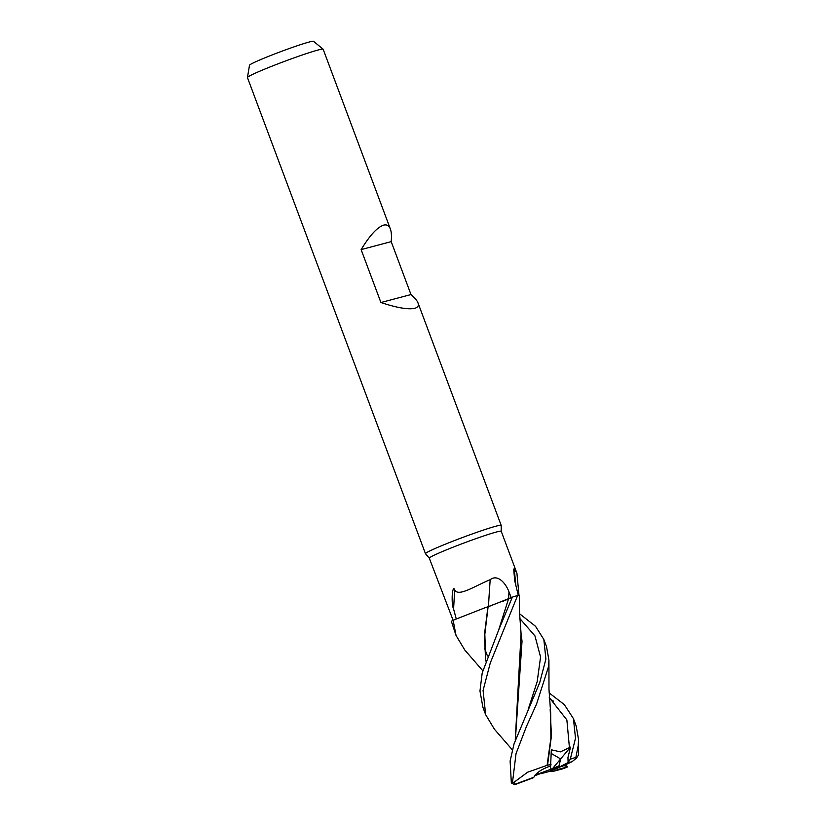 <?xml version="1.0" encoding="UTF-8"?>
<svg xmlns="http://www.w3.org/2000/svg" width="826" height="826" viewBox="0 0 826 826"><rect width="100%" height="100%" fill="white"/><g stroke="black" fill="none" stroke-linecap="round" stroke-linejoin="round"><path stroke-width="1.24" d="M512.357 749.884L494.382 729.182L485.647 714.645L483.076 690.484L490.272 662.979L517.613 595.494L519.327 595.484L519.389 610.641L521.072 633.748L515.248 740.168M488.827 606.542L512.357 597.136L508.517 598.912L512.357 597.136L498.987 629.226L482.198 672.973L479.968 691.021L482.921 707.345L485.647 714.645M508.393 598.964L502.993 601.276M485.76 660.666L484.831 634.327L488.104 606.687A33.412 1.807 159.5 0 0 484.377 608.008L453.133 620.254A40.412 2.189 159.5 0 0 451.378 621.338L456.045 635.473L453.133 620.254M518.325 595.474L514.722 580.74L513.679 569.114L514.34 568.701L516.921 573.244L501.227 531.283A38.399 2.075 159.5 0 1 501.237 531.325L501.186 525.429A40.412 2.189 159.5 0 0 501.186 525.388A40.412 2.189 159.5 0 0 496.199 526.131A40.412 2.189 159.5 0 0 453.237 541.051A40.412 2.189 159.5 0 0 425.473 553.688A40.412 2.189 159.5 0 0 425.493 553.73L429.313 558.2M501.227 531.283A38.399 2.075 159.5 0 0 496.498 531.996A38.399 2.075 159.5 0 0 455.684 546.172A38.399 2.075 159.5 0 0 429.303 558.18L453.247 620.656M390.368 229.008C391.452 231.941 391.72 236.153 391.204 241.636L410.987 294.562C414.776 297.814 417.12 300.612 418.018 302.946C418.988 305.651 417.904 307.437 414.755 308.305C408.178 309.74 396.893 307.809 380.92 302.522L361.127 249.607C369.811 235.358 377.317 227.202 383.656 225.137C386.836 224.342 389.067 225.622 390.368 229.008L323.162 49.25A40.412 2.189 159.5 0 0 323.121 49.188A40.412 2.189 159.5 0 0 318.175 49.994A40.412 2.189 159.5 0 0 275.781 64.696A40.412 2.189 159.5 0 0 247.449 77.489A40.412 2.189 159.5 0 0 247.449 77.561L425.473 553.688M549.083 692.859L564.344 704.64L573.43 718.62L575.505 738.237L570.281 759.197L568.092 762.543L567.958 757.473L570.549 747.117L560.338 751.887L551.314 749.781L550.477 769.388L535.186 775.087C538.521 771.329 543.745 768.252 550.859 765.857L550.87 765.836M576.414 758.165L575.877 757.401L578.231 745.537L578.53 739.425L578.52 755.005L576.414 758.175L572.129 761.613L562.702 766.125A18.182 0.981 159.5 0 0 558.613 767.437L560.627 758.939L551.241 753.446L560.627 758.939L559.057 765.878L550.477 769.388M323.121 49.188L313.529 41.3A34.196 1.848 159.5 0 0 309.347 41.981A34.196 1.848 159.5 0 0 273.478 54.413A34.196 1.848 159.5 0 0 249.504 65.233L247.449 77.489M456.251 618.932L453.598 609.041C452.514 606.769 452.039 602.608 452.183 596.558C452.266 593.264 453.144 585.923 454.744 589.785C458.069 597.518 475.724 585.458 490.19 579.687C498.037 573.585 506.235 584.116 508.992 591.943L511.222 597.652M488.455 606.552A683.887 187.894 85.9 0 1 490.19 579.687M453.598 609.041A696.421 191.343 85.9 0 1 454.744 589.785M516.921 573.244L519.017 595.608M515.868 585.717A696.421 445.297 -132.8 0 1 514.34 568.701M508.527 598.86L488.403 606.573M488.104 606.687L484.377 608.008M485.647 660.996L484.428 634.843L487.949 606.738M391.204 241.636L361.127 249.607M410.987 294.562L380.92 302.522M534.67 775.769L540.41 773.632M556.476 768.015L557.127 768.407L550.095 770.276L558.748 767.003M541.329 773.59L548.918 771.577A18.182 0.981 159.5 0 0 557.127 768.407L558.552 769.285A18.182 0.981 159.5 0 1 553.647 771.226L562.94 768.769A37.717 2.044 159.5 0 0 567.668 766.869L558.552 769.285M570.549 747.117L551.964 769.274M548.918 771.577L553.647 771.226M517.613 595.494A40.412 2.189 159.5 0 0 512.399 597.126L512.399 597.126M482.756 670.712L464.79 650.01L456.045 635.473M575.867 757.401A40.412 2.189 159.5 0 0 570.281 759.197M519.482 613.687L535.506 626.273L543.828 639.448L545.903 659.076L539.75 682.513L514.071 743.803L510.117 761.004L511.346 782.934L514.722 784.7L533.028 777.885A18.182 0.981 159.5 0 1 533.844 777.256L515.125 784.225A37.717 2.044 159.5 0 0 514.722 784.7M512.543 782.046L516.033 753.611L526.472 726.395L536.611 703.907L548.619 666.355L548.929 660.263L548.98 689.287L550.674 712.921L550.89 738.114L547.101 765.33L527.618 772.207L513.896 782.377L512.533 782.046A40.412 2.189 159.5 0 0 511.346 782.934M565.48 764.793L567.462 766.59L563.755 765.619M498.739 629.753L508.517 598.912L498.739 629.753M578.53 739.425L576.166 725.93L573.43 718.62M553.42 701.109L549.331 698.651M548.929 660.263L546.554 646.748L543.828 639.448M551.004 764.535L547.566 765.155L551.427 735.945L550.168 709.069M569.455 747.891L566.863 719.911L549.269 697.516M547.566 765.155L546.884 765.413M528.341 708.935L537.179 681.708L540.565 657.021L534.959 635.917L519.678 618.344M515.362 739.838L522.032 641.234L520.566 629.887M515.125 784.225L513.896 782.377M550.859 765.857C541.866 768.996 536.198 772.795 533.844 777.256M568.092 762.543L558.613 767.437M572.129 761.613A37.717 2.044 159.5 0 0 567.803 763.038M508.548 598.85A678.6 186.439 85.9 0 1 508.992 591.943M487.454 656.02L484.552 648.245L487.454 656.02M514.474 578.334L514.391 577.519M501.186 525.388L418.018 302.946M498.605 630.124L498.987 629.226M528.578 708.398L528.206 709.307"/></g></svg>

